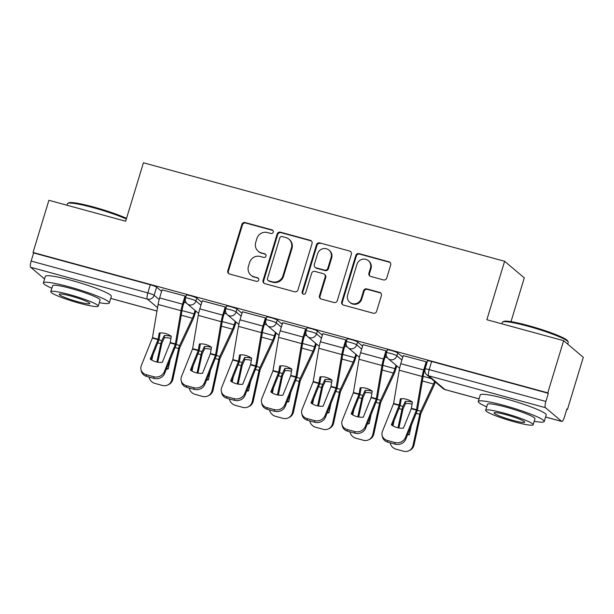 <?xml version="1.0" encoding="UTF-8"?>
<svg xmlns="http://www.w3.org/2000/svg" width="614" height="614" viewBox="0 0 614 614"><rect width="100%" height="100%" fill="white"/><g stroke="black" fill="none" stroke-linecap="round" stroke-linejoin="round"><path stroke-width="0.92" d="M273.268 232.169A1.896 1.819 -49.8 0 0 272.048 229.889L245.178 222.56A2.709 2.602 -49.8 0 0 241.87 224.44L227.794 270.759A2.709 2.602 -49.8 0 0 229.544 274.021L256.406 281.35A1.896 1.819 -49.8 0 0 258.179 278.104A1.896 1.819 -49.8 0 0 257.504 277.751L254.027 276.799A8.657 8.335 -49.8 0 1 248.44 266.361L249.606 262.5A8.657 8.335 -49.8 0 1 260.206 256.475L263.682 257.419A1.896 1.819 -49.8 0 0 265.448 254.173A1.896 1.819 -49.8 0 0 264.772 253.82L261.295 252.868A8.657 8.335 -49.8 0 1 255.708 242.43L256.882 238.57A8.657 8.335 -49.8 0 1 267.474 232.545L270.951 233.489A1.896 1.819 -49.8 0 0 273.268 232.169M272.984 230.519A1.896 1.819 -49.8 0 0 272.616 230.373L245.753 223.043A2.709 2.602 -49.8 0 0 242.438 224.931L228.37 271.242A2.709 2.602 -49.8 0 0 228.884 273.737M258.44 278.372A1.896 1.819 -49.8 0 0 258.08 278.234L254.027 276.799M265.708 254.442A1.896 1.819 -49.8 0 0 265.348 254.303L261.295 252.868M383.428 279.907A2.709 2.602 -49.8 0 0 386.736 278.027L390.688 265.033A2.709 2.602 -49.8 0 0 388.938 261.764L359.098 253.628A2.709 2.602 -49.8 0 0 355.79 255.516L341.714 301.827A2.709 2.602 -49.8 0 0 343.464 305.089L373.304 313.232A2.709 2.602 -49.8 0 0 376.612 311.344L381.386 295.649A2.709 2.602 -49.8 0 0 379.636 292.387L366.865 288.902A2.709 2.602 -49.8 0 0 363.557 290.79L361.193 298.573A7.238 6.969 -49.8 0 1 349.757 302.257A7.238 6.969 -49.8 0 1 347.662 294.881L356.926 264.388A7.238 6.969 -49.8 0 1 368.362 260.704A7.238 6.969 -49.8 0 1 370.457 268.08L368.907 273.161A2.709 2.602 -49.8 0 0 370.656 276.423L383.428 279.907M33.041 252.461L48.89 200.294L125.663 221.232L143.423 162.779L504.616 261.28L486.856 319.74L563.629 340.678L547.78 392.845L33.041 252.461L33.616 252.953L31.145 261.073L147.851 292.901A5.511 0.614 16.9 0 1 154.152 295.28L159.179 299.525M312.042 243.581A2.709 2.602 -49.8 0 0 310.293 240.32L280.452 232.184A2.709 2.602 -49.8 0 0 277.144 234.064L263.068 280.383A2.709 2.602 -49.8 0 0 264.818 283.645L294.659 291.78A2.709 2.602 -49.8 0 0 297.967 289.9L312.042 243.581M319.779 242.906L349.619 251.042A2.709 2.602 -49.8 0 1 351.361 254.303L337.293 300.622A2.709 2.602 -49.8 0 1 333.978 302.502L321.206 299.026A2.709 2.602 -49.8 0 1 319.464 295.764L325.167 276.975A2.709 2.602 -49.8 0 0 323.424 273.714L314.951 271.403A2.709 2.602 -49.8 0 0 311.643 273.284L305.703 292.84A1.896 1.819 -49.8 0 1 302.71 293.807A1.896 1.819 -49.8 0 1 302.157 291.88L316.463 244.786A2.709 2.602 -49.8 0 1 319.779 242.906L349.619 251.042M563.629 340.678L583.3 357.294L567.451 409.461L566.783 409.277M510.994 321.659L524.287 277.896L504.616 261.28M547.78 392.845L548.356 393.328L545.884 401.456A5.511 1.374 105.3 0 0 545.439 407.673L561.672 421.381A5.511 1.374 105.3 0 0 561.81 421.457A5.511 1.374 105.3 0 0 564.404 417.106L566.875 408.978L567.451 409.461M33.616 252.953L150.323 284.781A5.511 0.614 16.9 0 1 156.616 287.152L161.62 291.381M44.561 279.002L30.7 267.29A5.511 1.374 -74.7 0 1 31.145 261.073M185.896 296.7L185.106 296.032L162.088 289.854M226.082 307.668L225.292 307L202.275 300.814M266.276 318.628L265.486 317.96L242.469 311.774M306.463 329.588L305.672 328.92L282.655 322.734M346.657 340.547L345.866 339.88L322.849 333.694M386.843 351.507L386.052 350.84L363.035 344.661M427.037 362.467L426.246 361.799L403.229 355.621M397.757 352.92L396.882 355.798A5.511 0.614 16.9 0 0 391.241 353.61A5.511 0.614 16.9 0 0 386.452 352.789L387.334 349.911A5.511 0.614 -163.1 0 1 392.116 350.724A5.511 0.614 -163.1 0 1 397.757 352.92L402.761 357.141M357.571 341.952L356.696 344.838A5.511 0.614 16.9 0 0 351.054 342.65A5.511 0.614 16.9 0 0 346.265 341.829L347.14 338.951A5.511 0.614 -163.1 0 1 351.929 339.765A5.511 0.614 -163.1 0 1 357.571 341.952L362.575 346.181M317.377 330.992L316.502 333.878A5.511 0.614 16.9 0 0 310.861 331.69A5.511 0.614 16.9 0 0 306.071 330.869L306.954 327.983A5.511 0.614 -163.1 0 1 311.735 328.805A5.511 0.614 -163.1 0 1 317.377 330.992L322.381 335.221M277.19 320.032L276.315 322.918A5.511 0.614 16.9 0 0 270.674 320.731A5.511 0.614 16.9 0 0 265.885 319.909L266.76 317.024A5.511 0.614 -163.1 0 1 271.549 317.845A5.511 0.614 -163.1 0 1 277.19 320.032L282.194 324.261M236.996 309.072L236.121 311.958A5.511 0.614 16.9 0 0 230.48 309.771A5.511 0.614 16.9 0 0 225.699 308.949L226.574 306.064A5.511 0.614 -163.1 0 1 231.355 306.885A5.511 0.614 -163.1 0 1 236.996 309.072L242 313.301M196.81 298.112L195.935 300.998A5.511 0.614 16.9 0 0 190.294 298.811A5.511 0.614 16.9 0 0 185.505 297.99L186.38 295.104A5.511 0.614 -163.1 0 1 191.169 295.925A5.511 0.614 -163.1 0 1 196.81 298.112L201.814 302.341M186.41 302.948L184.07 302.311M548.356 393.328L431.65 361.5A5.511 0.614 -163.1 0 0 427.521 360.871L425.049 368.999A5.511 0.614 16.9 0 1 429.178 369.628L545.884 401.456M226.597 313.915L224.256 313.27M266.791 324.875L264.45 324.23M306.977 335.835L304.636 335.198M347.171 346.795L344.83 346.158M387.357 357.755L385.016 357.118M258.21 251.249L258.786 251.732A8.657 8.335 -49.8 0 0 261.871 253.352M250.942 275.179L251.517 275.663A8.657 8.335 -49.8 0 0 254.603 277.282M311.528 241.087A2.709 2.602 -49.8 0 0 310.868 240.803L281.028 232.668A2.709 2.602 -49.8 0 0 277.72 234.548L263.644 280.867A2.709 2.602 -49.8 0 0 264.158 283.361M282.141 236.543A1.896 1.819 -49.8 0 0 279.823 237.864L267.474 278.518A1.896 1.819 -49.8 0 0 268.694 280.798L272.363 281.803A8.657 8.335 -49.8 0 0 282.954 275.77L291.397 247.979A8.657 8.335 -49.8 0 0 285.809 237.541L282.141 236.543M268.019 280.444L268.594 280.928A1.896 1.819 -49.8 0 0 269.27 281.281L268.694 280.798M288.895 239.161L289.47 239.644A8.657 8.335 -49.8 0 1 291.972 248.47L283.53 276.254A8.657 8.335 -49.8 0 1 272.931 282.286L269.27 281.281M350.847 251.809A2.709 2.602 -49.8 0 0 350.187 251.525M324.384 274.22L324.959 274.704A2.709 2.602 -49.8 0 1 325.742 277.459L320.04 296.247A2.709 2.602 -49.8 0 0 320.554 298.734M320.347 243.39A2.709 2.602 -49.8 0 0 317.039 245.27L302.733 292.364A1.896 1.819 -49.8 0 0 303.017 294.022M331.092 257.481A7.238 6.969 -49.8 0 0 328.997 250.113A7.238 6.969 -49.8 0 0 317.561 253.797L314.299 264.534A2.709 2.602 -49.8 0 0 316.049 267.804L324.514 270.114A2.709 2.602 -49.8 0 0 327.83 268.226L331.092 257.481L331.667 257.972A7.238 6.969 -49.8 0 0 329.572 250.596L328.997 250.113M315.082 267.297L315.657 267.781A2.709 2.602 -49.8 0 0 316.617 268.287L316.049 267.804M331.667 257.972L328.398 268.709A2.709 2.602 -49.8 0 1 325.09 270.597L316.617 268.287M368.362 260.704L368.937 261.188A7.238 6.969 -49.8 0 1 371.025 268.564L369.482 273.644A2.709 2.602 -49.8 0 0 369.996 276.139M349.757 302.257L350.325 302.74A7.238 6.969 -49.8 0 0 361.761 299.056L361.193 298.573M380.872 293.154A2.709 2.602 -49.8 0 0 380.212 292.87L367.441 289.386A2.709 2.602 -49.8 0 0 364.125 291.274L361.761 299.056M390.174 262.539A2.709 2.602 -49.8 0 0 389.514 262.255L359.674 254.112A2.709 2.602 -49.8 0 0 356.358 256L342.29 302.311A2.709 2.602 -49.8 0 0 342.804 304.805M170.945 338.437A17.092 13.569 175.7 0 0 170.892 338.421A17.092 13.569 175.7 0 0 164.383 337.731L164.222 335.559A17.092 13.569 175.7 0 1 170.723 336.249A17.092 13.569 175.7 0 1 171.283 336.411M164.383 337.731L161.881 343.195L157.752 362.206M156.854 362.037L160.845 343.679A4.137 1.028 -74.7 0 1 161.175 342.397A4.137 1.028 -74.7 0 1 161.85 340.616L164.222 335.559M195.82 311.068L194.776 314.491A13.784 3.423 -74.7 0 1 192.543 320.431L179.702 347.877L172.895 379.16A8.274 7.836 65 0 1 168.666 384.548L167.63 385.032A8.274 7.836 -115 0 0 171.859 379.644L172.895 379.16M195.075 310.438L194.032 313.861A10.2 2.533 -74.7 0 1 192.382 318.259L179.626 345.467A4.137 1.028 105.3 0 0 178.958 347.248A4.137 1.028 105.3 0 0 178.62 348.529L171.859 379.644M166.394 369.098A17.092 16.202 -115 0 0 168.175 368.96L170.208 359.604M167.63 385.032A8.274 7.836 -115 0 1 162.411 385.462L154.943 383.42A8.274 7.836 -115 0 1 148.949 377.019M152.947 354.9L151.811 360.126M166.594 368.607A17.092 16.202 -115 0 0 168.259 368.577M170.132 342.95L171.298 336.342A17.092 15.373 -132.9 0 0 165.442 333.517A17.092 15.373 -132.9 0 0 159.187 333.041L158.028 339.649L150.223 359.067A17.092 14.997 167.3 0 0 162.334 362.367L170.132 342.95L175.289 344.354L164.237 371.854L164.613 373.527A8.274 7.253 167.3 0 1 154.076 378.416L153.7 376.743A8.274 7.253 -12.7 0 0 164.237 371.854M185.044 296.017L182.565 304.176A13.784 3.423 105.3 0 0 181.015 310.692L175.289 344.354M185.796 296.623L183.31 304.805A10.2 2.533 105.3 0 0 182.166 309.633L176.556 342.865A4.137 1.028 -74.7 0 1 176.088 344.822A4.137 1.028 -74.7 0 1 175.665 346.035L164.613 373.527M162.111 289.762L159.632 297.92A13.784 3.423 105.3 0 0 158.09 304.444L152.41 337.938L141.312 365.599A8.274 7.253 -12.7 0 0 140.967 369.528A8.274 7.253 -12.7 0 0 146.224 374.701L153.7 376.743M151.044 359.643L158.404 341.323A4.137 1.028 105.3 0 0 158.826 340.118A4.137 1.028 105.3 0 0 159.295 338.161L160.17 332.957M146.224 374.701L146.608 376.382L154.076 378.416M146.608 376.382A8.274 7.253 167.3 0 1 141.35 371.201L140.967 369.528M211.132 349.397A17.092 13.569 175.7 0 0 211.078 349.381A17.092 13.569 175.7 0 0 204.577 348.691L204.408 346.519A17.092 13.569 175.7 0 1 210.917 347.209A17.092 13.569 175.7 0 1 211.477 347.37M204.577 348.691L202.113 353.986L197.938 373.166M197.048 373.005L201.031 354.646A4.137 1.028 -74.7 0 1 201.369 353.357A4.137 1.028 -74.7 0 1 202.037 351.576L204.408 346.519M236.014 322.028L234.97 325.451A13.784 3.423 -74.7 0 1 232.729 331.391L219.889 358.837L213.089 390.12A8.274 7.836 65 0 1 208.86 395.508L207.824 395.992A8.274 7.836 -115 0 0 212.053 390.604L213.089 390.12M235.262 321.398L234.226 324.821A10.2 2.533 -74.7 0 1 232.568 329.219L219.812 356.427A4.137 1.028 105.3 0 0 219.144 358.208A4.137 1.028 105.3 0 0 218.807 359.489L212.053 390.604M206.588 380.058A17.092 16.202 -115 0 0 208.369 379.92L210.402 370.572M207.824 395.992A8.274 7.836 -115 0 1 202.605 396.421L195.129 394.38A8.274 7.836 -115 0 1 189.135 387.979M193.141 365.86L192.005 371.086M206.788 379.567A17.092 16.202 -115 0 0 208.453 379.536M251.326 360.357A17.092 13.569 175.7 0 0 251.272 360.341A17.092 13.569 175.7 0 0 244.763 359.651L244.602 357.478A17.092 13.569 175.7 0 1 251.103 358.169A17.092 13.569 175.7 0 1 251.663 358.33M244.763 359.651L242.307 364.946L238.132 384.126M237.234 383.965L241.225 365.606A4.137 1.028 -74.7 0 1 241.555 364.317A4.137 1.028 -74.7 0 1 242.231 362.536L244.602 357.478M276.2 332.988L275.156 336.418A13.784 3.423 -74.7 0 1 272.923 342.351L260.083 369.797L253.275 401.088A8.274 7.836 65 0 1 249.046 406.468L248.01 406.952A8.274 7.836 -115 0 0 252.239 401.571L253.275 401.088M275.456 332.358L274.412 335.781A10.2 2.533 -74.7 0 1 272.762 340.179L260.006 367.387A4.137 1.028 105.3 0 0 259.338 369.167A4.137 1.028 105.3 0 0 259.001 370.449L252.239 401.571M246.774 391.018A17.092 16.202 -115 0 0 248.555 390.88L250.589 381.532M248.01 406.952A8.274 7.836 -115 0 1 242.791 407.381L235.323 405.34A8.274 7.836 -115 0 1 229.329 398.939M233.328 376.819L232.192 382.046M246.974 390.527A17.092 16.202 -115 0 0 248.639 390.496M210.326 353.91L211.485 347.309A17.092 15.373 -132.9 0 0 205.629 344.485A17.092 15.373 -132.9 0 0 199.373 344.001L198.215 350.609L190.409 370.027A17.092 14.997 167.3 0 0 202.52 373.327L210.326 353.91L215.476 355.314L204.431 382.814L204.807 384.487A8.274 7.253 167.3 0 1 194.27 389.376L193.886 387.703A8.274 7.253 -12.7 0 0 204.431 382.814M225.231 306.977L222.752 315.135A13.784 3.423 105.3 0 0 221.209 321.652L215.476 355.314M225.99 307.583L223.504 315.765A10.2 2.533 105.3 0 0 222.352 320.592L216.742 353.825A4.137 1.028 -74.7 0 1 216.274 355.782A4.137 1.028 -74.7 0 1 215.852 356.995L204.807 384.487M202.305 300.73L199.826 308.88A13.784 3.423 105.3 0 0 198.276 315.404L192.604 348.898L181.498 376.559A8.274 7.253 -12.7 0 0 181.161 380.488A8.274 7.253 -12.7 0 0 186.418 385.661L193.886 387.703M191.23 370.603L198.591 352.29A4.137 1.028 105.3 0 0 199.013 351.078A4.137 1.028 105.3 0 0 199.481 349.12L200.364 343.917M186.418 385.661L186.794 387.342L194.27 389.376M186.794 387.342A8.274 7.253 167.3 0 1 181.537 382.161L181.161 380.488M250.512 364.869L251.679 358.269A17.092 15.373 -132.9 0 0 245.823 355.445A17.092 15.373 -132.9 0 0 239.567 354.961L238.462 361.408L230.603 380.987A17.092 14.997 167.3 0 0 242.714 384.287L250.512 364.869L255.662 366.274L244.618 393.774L244.994 395.447A8.274 7.253 167.3 0 1 234.456 400.343L234.08 398.663A8.274 7.253 -12.7 0 0 244.618 393.774M265.425 317.937L262.945 326.095A13.784 3.423 105.3 0 0 261.395 332.619L255.662 366.274M266.177 318.543L263.69 326.725A10.2 2.533 105.3 0 0 262.546 331.552L256.928 364.793A4.137 1.028 -74.7 0 1 256.468 366.742A4.137 1.028 -74.7 0 1 256.046 367.955L244.994 395.447M242.492 311.689L240.013 319.84A13.784 3.423 105.3 0 0 238.47 326.364L232.79 359.865L221.692 387.518A8.274 7.253 -12.7 0 0 221.347 391.448A8.274 7.253 -12.7 0 0 226.604 396.621L234.08 398.663M231.424 381.57L238.785 363.25A4.137 1.028 105.3 0 0 239.207 362.037A4.137 1.028 105.3 0 0 239.667 360.08L240.55 354.877M226.604 396.621L226.988 398.302L234.456 400.343M226.988 398.302A8.274 7.253 167.3 0 1 221.731 393.121L221.347 391.448M126.338 219.021A34.461 3.83 -163.1 0 0 93.244 207.67A34.461 3.83 -163.1 0 0 67.77 203.364L68.791 202.827A33.632 3.738 16.9 0 1 93.65 207.033A33.632 3.738 16.9 0 1 126.53 218.377M99.322 302.656A34.461 3.83 -163.1 0 0 109.33 302.917A34.461 3.83 -163.1 0 0 69.19 286.845A34.461 3.83 -163.1 0 0 43.387 282.877A34.461 3.83 -163.1 0 0 51.845 288.227M109.33 302.917L111.318 296.362A34.461 3.83 -163.1 0 0 71.178 280.291A34.461 3.83 -163.1 0 0 45.375 276.323L43.387 282.877M50.785 291.711L52.62 285.687A24.813 2.755 16.9 0 1 71.193 288.534A24.813 2.755 16.9 0 1 100.097 300.108L98.263 306.14A24.813 2.755 -163.1 0 0 69.367 294.567A24.813 2.755 -163.1 0 0 50.785 291.711A24.813 2.755 -163.1 0 0 79.69 303.285A24.813 2.755 -163.1 0 0 98.263 306.14M71.201 296.117A15.987 1.781 -163.1 0 0 59.228 294.275A15.987 1.781 -163.1 0 0 77.848 301.735A15.987 1.781 -163.1 0 0 89.828 303.577A15.987 1.781 -163.1 0 0 71.201 296.117M67.77 203.364A34.461 3.83 -163.1 0 0 67.44 203.71L66.972 205.229M502.643 321.966L503.664 321.429A33.632 3.738 16.9 0 1 528.531 325.635A33.632 3.738 16.9 0 1 567.628 340.862L568.173 341.875A34.461 3.83 -163.1 0 0 528.117 326.272A34.461 3.83 -163.1 0 0 502.643 321.966A34.461 3.83 -163.1 0 0 502.313 322.312L501.853 323.831M567.72 344.132L568.257 342.351A34.461 3.83 -163.1 0 0 568.173 341.875M534.203 421.258A34.461 3.83 -163.1 0 0 544.204 421.519A34.461 3.83 -163.1 0 0 504.063 405.44A34.461 3.83 -163.1 0 0 478.26 401.479A34.461 3.83 -163.1 0 0 486.718 406.829M544.204 421.519L546.199 414.964A34.461 3.83 -163.1 0 0 506.059 398.893A34.461 3.83 -163.1 0 0 480.248 394.925L478.26 401.479M485.659 410.313L487.493 404.288A24.813 2.755 16.9 0 1 506.074 407.136A24.813 2.755 16.9 0 1 534.971 418.71L533.144 424.742A24.813 2.755 -163.1 0 0 504.24 413.168A24.813 2.755 -163.1 0 0 485.659 410.313A24.813 2.755 -163.1 0 0 514.563 421.887A24.813 2.755 -163.1 0 0 533.144 424.742M506.074 414.719A15.987 1.781 -163.1 0 0 494.101 412.877A15.987 1.781 -163.1 0 0 512.728 420.337A15.987 1.781 -163.1 0 0 524.701 422.179A15.987 1.781 -163.1 0 0 506.074 414.719M291.512 371.316A17.092 13.569 175.7 0 0 291.458 371.301A17.092 13.569 175.7 0 0 284.957 370.61L284.789 368.438A17.092 13.569 175.7 0 1 291.297 369.129A17.092 13.569 175.7 0 1 291.857 369.29M284.957 370.61L282.494 375.906L278.319 395.086M277.428 394.925L281.412 376.566A4.137 1.028 -74.7 0 1 281.749 375.277A4.137 1.028 -74.7 0 1 282.417 373.496L284.789 368.438M316.387 343.947L315.35 347.378A13.784 3.423 -74.7 0 1 313.109 353.311L300.269 380.757L293.469 412.048A8.274 7.836 65 0 1 289.24 417.428L288.204 417.911A8.274 7.836 -115 0 0 292.433 412.531L293.469 412.048M315.642 343.318L314.606 346.749A10.2 2.533 -74.7 0 1 312.948 351.139L300.192 378.347A4.137 1.028 105.3 0 0 299.525 380.127A4.137 1.028 105.3 0 0 299.187 381.409L292.433 412.531M286.968 401.978A17.092 16.202 -115 0 0 288.749 401.84L290.783 392.492M288.204 417.911A8.274 7.836 -115 0 1 282.977 418.341L275.509 416.3A8.274 7.836 -115 0 1 269.515 409.899M273.522 387.779L272.386 393.006M287.16 401.487A17.092 16.202 -115 0 0 288.833 401.456M331.706 382.276A17.092 13.569 175.7 0 0 331.652 382.261A17.092 13.569 175.7 0 0 325.144 381.57L324.983 379.398A17.092 13.569 175.7 0 1 331.483 380.089A17.092 13.569 175.7 0 1 332.044 380.25M325.144 381.57L322.68 386.874L318.512 406.046M317.615 405.885L321.606 387.526A4.137 1.028 -74.7 0 1 321.936 386.244A4.137 1.028 -74.7 0 1 322.611 384.456L324.983 379.398M356.58 354.907L355.537 358.338A13.784 3.423 -74.7 0 1 353.303 364.271L340.463 391.717L333.655 423.008A8.274 7.836 65 0 1 329.426 428.395L328.39 428.879A8.274 7.836 -115 0 0 332.619 423.491L333.655 423.008M355.836 354.278L354.792 357.709A10.2 2.533 -74.7 0 1 353.134 362.099L340.386 389.307A4.137 1.028 105.3 0 0 339.711 391.087A4.137 1.028 105.3 0 0 339.381 392.377L332.619 423.491M327.155 412.938A17.092 16.202 -115 0 0 328.935 412.8L330.969 403.452M328.39 428.879A8.274 7.836 -115 0 1 323.171 429.301L315.696 427.267A8.274 7.836 -115 0 1 309.709 420.859M313.708 398.747L312.572 403.966M327.354 412.454A17.092 16.202 -115 0 0 329.02 412.416M371.892 393.236A17.092 13.569 175.7 0 0 371.838 393.221A17.092 13.569 175.7 0 0 365.338 392.53L365.169 390.358A17.092 13.569 175.7 0 1 371.677 391.049A17.092 13.569 175.7 0 1 372.237 391.21M365.338 392.53L362.828 398.002L358.699 417.013M357.808 416.845L361.792 398.486A4.137 1.028 -74.7 0 1 362.13 397.204A4.137 1.028 -74.7 0 1 362.797 395.424L365.169 390.358M396.767 365.867L395.731 369.298A13.784 3.423 -74.7 0 1 393.49 375.231L380.649 402.677L373.842 433.968A8.274 7.836 65 0 1 369.613 439.355L368.584 439.839A8.274 7.836 -115 0 0 372.813 434.451L373.842 433.968M396.022 365.238L394.986 368.669A10.2 2.533 -74.7 0 1 393.328 373.059L380.573 400.267A4.137 1.028 105.3 0 0 379.905 402.047A4.137 1.028 105.3 0 0 379.567 403.337L372.813 434.451M367.349 423.898A17.092 16.202 -115 0 0 369.129 423.767L371.163 414.412M368.584 439.839A8.274 7.836 -115 0 1 363.358 440.261L355.89 438.227A8.274 7.836 -115 0 1 349.896 431.826M353.902 409.707L352.766 414.926M367.54 423.414A17.092 16.202 -115 0 0 369.214 423.376M290.706 375.829L291.865 369.229A17.092 15.373 -132.9 0 0 286.009 366.404A17.092 15.373 -132.9 0 0 279.754 365.929L278.595 372.529L270.789 391.947A17.092 14.997 167.3 0 0 282.901 395.247L290.706 375.829L295.856 377.234L284.812 404.733L285.188 406.414A8.274 7.253 167.3 0 1 274.65 411.303L274.266 409.622A8.274 7.253 -12.7 0 0 284.812 404.733M305.611 328.904L303.132 337.055A13.784 3.423 105.3 0 0 301.589 343.579L295.856 377.234M306.363 329.503L303.876 337.685A10.2 2.533 105.3 0 0 302.733 342.512L297.122 375.753A4.137 1.028 -74.7 0 1 296.654 377.71A4.137 1.028 -74.7 0 1 296.232 378.915L285.188 406.414M282.686 322.649L280.207 330.808A13.784 3.423 105.3 0 0 278.656 337.324L272.984 370.825L261.879 398.478A8.274 7.253 -12.7 0 0 261.541 402.408A8.274 7.253 -12.7 0 0 266.798 407.589L274.266 409.622M271.611 392.53L278.971 374.21A4.137 1.028 105.3 0 0 279.393 372.997A4.137 1.028 105.3 0 0 279.861 371.04L280.736 365.837M266.798 407.589L267.174 409.262L274.65 411.303M267.174 409.262A8.274 7.253 167.3 0 1 261.917 404.089L261.541 402.408M330.892 386.797L332.059 380.189A17.092 15.373 -132.9 0 0 326.203 377.364A17.092 15.373 -132.9 0 0 319.948 376.889L318.843 383.328L310.983 402.907A17.092 14.997 167.3 0 0 323.087 406.215L330.892 386.797L336.042 388.202L324.998 415.693L325.374 417.374A8.274 7.253 167.3 0 1 314.836 422.263L314.46 420.582A8.274 7.253 -12.7 0 0 324.998 415.693M345.805 339.864L343.326 348.015A13.784 3.423 105.3 0 0 341.775 354.539L336.042 388.202M346.557 340.463L344.07 348.645A10.2 2.533 105.3 0 0 342.927 353.472L337.309 386.713A4.137 1.028 -74.7 0 1 336.848 388.67A4.137 1.028 -74.7 0 1 336.426 389.875L325.374 417.374M322.872 333.609L320.393 341.768A13.784 3.423 105.3 0 0 318.85 348.284L313.171 381.785L302.073 409.438A8.274 7.253 -12.7 0 0 301.727 413.368A8.274 7.253 -12.7 0 0 306.985 418.548L314.46 420.582M311.805 403.49L319.165 385.17A4.137 1.028 105.3 0 0 319.587 383.957A4.137 1.028 105.3 0 0 320.047 382L320.93 376.796M306.985 418.548L307.368 420.222L314.836 422.263M307.368 420.222A8.274 7.253 167.3 0 1 302.111 415.049L301.727 413.368M371.086 397.757L372.245 391.149A17.092 15.373 -132.9 0 0 366.389 388.324A17.092 15.373 -132.9 0 0 360.134 387.848L358.975 394.449L351.17 413.867A17.092 14.997 167.3 0 0 363.281 417.175L371.086 397.757L376.236 399.161L365.184 426.653L365.568 428.334A8.274 7.253 167.3 0 1 355.022 433.223L354.646 431.542A8.274 7.253 -12.7 0 0 365.184 426.653M385.991 350.824L383.512 358.983A13.784 3.423 105.3 0 0 381.969 365.499L376.236 399.161M386.743 351.423L384.257 359.612A10.2 2.533 105.3 0 0 383.113 364.432L377.503 397.672A4.137 1.028 -74.7 0 1 377.034 399.63A4.137 1.028 -74.7 0 1 376.612 400.835L365.568 428.334M363.066 344.569L360.587 352.728A13.784 3.423 105.3 0 0 359.036 359.244L353.365 392.745L342.259 420.398A8.274 7.253 -12.7 0 0 341.921 424.328A8.274 7.253 -12.7 0 0 347.179 429.508L354.646 431.542M351.991 414.45L359.351 396.13A4.137 1.028 105.3 0 0 359.773 394.917A4.137 1.028 105.3 0 0 360.241 392.968L361.116 387.756M347.179 429.508L347.555 431.181L355.022 433.223M347.555 431.181A8.274 7.253 167.3 0 1 342.297 426.009L341.921 424.328M412.086 404.196A17.092 13.569 175.7 0 0 412.032 404.181A17.092 13.569 175.7 0 0 405.524 403.49L405.363 401.318A17.092 13.569 175.7 0 1 411.864 402.009A17.092 13.569 175.7 0 1 412.424 402.17M405.524 403.49L403.06 408.794L398.893 427.973M397.995 427.804L401.986 409.446A4.137 1.028 -74.7 0 1 402.316 408.164A4.137 1.028 -74.7 0 1 402.991 406.384L405.363 401.318M435.341 382.046A13.784 3.423 -74.7 0 1 433.684 386.198L420.843 413.636L414.036 444.927A8.274 7.836 65 0 1 409.807 450.315L408.77 450.799A8.274 7.836 -115 0 0 412.999 445.411L414.036 444.927M434.582 381.409A10.2 2.533 -74.7 0 1 433.515 384.019L420.767 411.226A4.137 1.028 105.3 0 0 420.091 413.007A4.137 1.028 105.3 0 0 419.761 414.296L412.999 445.411M407.535 434.865A17.092 16.202 -115 0 0 409.315 434.727L411.349 425.372M408.77 450.799A8.274 7.836 -115 0 1 403.551 451.221L396.076 449.187A8.274 7.836 -115 0 1 390.082 442.786M394.088 420.667L392.952 425.886M407.734 434.374A17.092 16.202 -115 0 0 409.4 434.344M411.273 408.717L412.431 402.109A17.092 15.373 -132.9 0 0 406.575 399.284A17.092 15.373 -132.9 0 0 400.328 398.808L399.223 405.248L391.364 424.834A17.092 14.997 167.3 0 0 403.467 428.135L411.273 408.717L416.422 410.121L405.378 437.613L405.754 439.294A8.274 7.253 167.3 0 1 395.216 444.183L394.84 442.502A8.274 7.253 -12.7 0 0 405.378 437.613M426.185 361.784L423.706 369.943A13.784 3.423 105.3 0 0 422.156 376.459L416.422 410.121M426.937 362.383L424.451 370.572A10.2 2.533 105.3 0 0 423.307 375.392L417.689 408.632A4.137 1.028 -74.7 0 1 417.228 410.589A4.137 1.028 -74.7 0 1 416.806 411.794L405.754 439.294M403.252 355.529L400.773 363.688A13.784 3.423 105.3 0 0 399.23 370.204L393.551 403.705L382.445 431.358A8.274 7.253 -12.7 0 0 382.108 435.288A8.274 7.253 -12.7 0 0 387.365 440.468L394.84 442.502M392.185 425.41L399.545 407.09A4.137 1.028 105.3 0 0 399.967 405.885A4.137 1.028 105.3 0 0 400.428 403.928L401.31 398.716M387.365 440.468L387.741 442.141L395.216 444.183M387.741 442.141A8.274 7.253 167.3 0 1 382.491 436.968L382.108 435.288M272.616 230.373L272.048 229.889M258.08 278.234L257.504 277.751M265.348 254.303L264.772 253.82M545.439 407.673L428.733 375.845L444.966 389.552L479.058 398.847M545.577 416.99L561.672 421.381M156.616 287.152L154.152 295.28A5.511 5.303 -49.8 0 1 147.406 299.118L30.7 267.29M157.545 307.675L147.406 299.118A5.511 1.374 -74.7 0 1 147.851 292.901L150.323 284.781M110.704 298.389L156.977 311.006M386.452 352.789A5.511 5.511 0 0 0 388.171 358.607A5.511 5.303 130.2 0 0 396.882 355.798L401.886 360.027M346.265 341.829A5.511 5.511 0 0 0 347.984 347.647A5.511 5.303 130.2 0 0 356.696 344.838L361.7 349.067M306.071 330.869A5.511 5.511 0 0 0 307.791 336.687A5.511 5.303 130.2 0 0 316.502 333.878L321.506 338.107M265.885 319.909A5.511 5.511 0 0 0 267.604 325.727A5.511 5.303 130.2 0 0 276.315 322.918L281.319 327.147M225.699 308.949A5.511 5.511 0 0 0 227.41 314.767A5.511 5.303 130.2 0 0 236.121 311.958L241.125 316.187M185.505 297.99A5.511 5.511 0 0 0 187.224 303.8A5.511 5.303 130.2 0 0 195.935 300.998L200.939 305.219M431.65 361.5L429.178 369.628A5.511 1.374 -74.7 0 0 428.733 375.845A5.511 5.303 130.2 0 1 426.768 374.809L443.001 388.516A5.511 5.511 0 0 0 445.104 389.629L479.05 398.885M445.104 389.629A5.511 1.374 105.3 0 1 444.966 389.552A5.511 5.303 130.2 0 1 443.001 388.516M228.37 271.242L227.794 270.759M242.438 224.931L241.87 224.44M245.753 223.043L245.178 222.56M263.644 280.867L263.068 280.383M277.72 234.548L277.144 234.064M281.028 232.668L280.452 232.184M310.868 240.803L310.293 240.32M272.931 282.286L272.363 281.803M283.53 276.254L282.954 275.77M291.972 248.47L291.397 247.979M320.04 296.247L319.464 295.764M325.742 277.459L325.167 276.975M302.733 292.364L302.157 291.88M317.039 245.27L316.463 244.786M325.09 270.597L324.514 270.114M328.398 268.709L327.83 268.226M369.482 273.644L368.907 273.161M371.025 268.564L370.457 268.08M364.125 291.274L363.557 290.79M367.441 289.386L366.865 288.902M380.212 292.87L379.636 292.387M342.29 302.311L341.714 301.827M356.358 256L355.79 255.516M359.674 254.112L359.098 253.628M389.514 262.255L388.938 261.764M160.845 343.679L157.79 342.85M178.62 348.529L175.051 347.555M179.626 345.467L176.172 344.523M192.382 318.259L181.222 315.212M161.85 340.616L158.911 339.818M194.032 313.861L182.005 310.584M170.255 342.528L175.404 343.932M152.472 337.677L158.143 339.227M158.09 304.444L181.015 310.692M152.356 338.099L158.028 339.649M159.632 297.92L182.565 304.176M201.031 354.646L197.984 353.81M218.807 359.489L215.245 358.515M219.812 356.427L216.366 355.483M232.568 329.219L221.408 326.172M202.037 351.576L199.105 350.778M234.226 324.821L222.191 321.544M241.225 365.606L238.171 364.77M259.001 370.449L255.432 369.482M260.006 367.387L256.552 366.443M272.762 340.179L261.602 337.132M242.231 362.536L239.291 361.738M274.412 335.781L262.385 332.504M210.441 353.487L215.591 354.892M192.666 348.645L198.33 350.187M198.276 315.404L221.209 321.652M192.55 349.067L198.215 350.609M199.826 308.88L222.752 315.135M250.635 364.447L255.785 365.852M232.852 359.604L238.524 361.147M238.47 326.364L261.395 332.619M232.737 360.027L238.401 361.569M240.013 319.84L262.945 326.095M281.412 376.566L278.365 375.73M299.187 381.409L295.618 380.442M300.192 378.347L296.746 377.403M312.948 351.139L301.789 348.1M282.417 373.496L279.485 372.698M314.606 346.749L302.572 343.464M321.606 387.526L318.551 386.69M339.381 392.377L335.812 391.402M340.386 389.307L336.933 388.37M353.134 362.099L341.983 359.06M322.611 384.456L319.671 383.658M354.792 357.709L342.765 354.424M361.792 398.486L358.737 397.657M379.567 403.337L375.998 402.362M380.573 400.267L377.126 399.33M393.328 373.059L382.169 370.019M362.797 395.424L359.865 394.618M394.986 368.669L382.952 365.384M290.821 375.407L295.971 376.819M273.046 370.564L278.71 372.107M278.656 337.324L301.589 343.579M272.923 370.986L278.595 372.529M280.207 330.808L303.132 337.055M331.007 386.375L336.165 387.779M313.232 381.524L318.904 383.067M318.85 348.284L341.775 354.539M313.117 381.946L318.781 383.489M320.393 341.768L343.326 348.015M371.201 397.335L376.351 398.739M353.426 392.484L359.09 394.027M359.036 359.244L381.969 365.499M353.303 392.906L358.975 394.449M360.587 352.728L383.512 358.983M401.986 409.446L398.931 408.617M419.761 414.296L416.192 413.322M420.767 411.226L417.313 410.29M433.515 384.019L422.363 380.979M402.991 406.384L400.052 405.578M431.181 378.539L423.146 376.344M411.388 408.295L416.545 409.699M393.612 403.444L399.284 404.987M399.23 370.204L422.156 376.459M393.497 403.866L399.161 405.409M400.773 363.688L423.706 369.943M198.652 313.455L187.224 303.8M238.838 324.415L227.41 314.767M279.025 335.374L267.604 325.727M319.219 346.334L307.791 336.687M359.405 357.294L347.984 347.647M399.599 368.262L388.171 358.607M425.049 368.999A5.511 5.511 0 0 0 426.768 374.809M545.57 417.029L561.81 421.457M110.697 298.427L156.969 311.045"/></g></svg>
